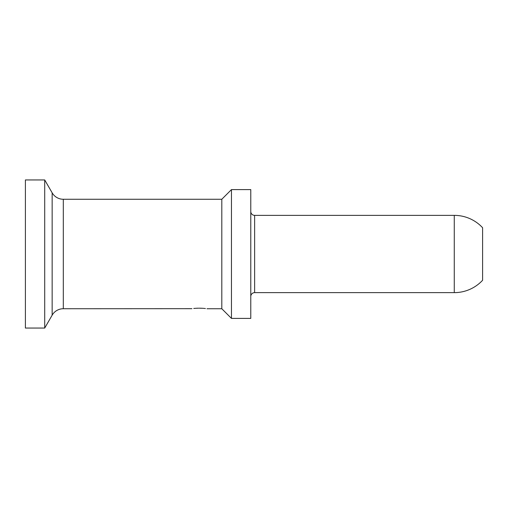 <?xml version="1.0" encoding="UTF-8"?>
<svg xmlns="http://www.w3.org/2000/svg" width="508" height="508" viewBox="0 0 508 508"><rect width="100%" height="100%" fill="white"/><g stroke="black" fill="none" stroke-linecap="round" stroke-linejoin="round"><path stroke-width="0.76" d="M44.717 328.054L25.4 328.054L25.4 179.946L44.717 179.946L44.717 328.054L52.153 315.176A12.878 12.878 0 0 1 63.309 308.737L191.916 308.68M52.153 315.176L52.153 192.824A12.878 12.878 0 0 0 63.309 199.263L221.806 199.263L221.806 308.737L231.464 318.395L250.781 318.395L250.781 189.605L231.464 189.605L231.464 318.395M254.641 292.64L254.641 215.36L454.266 215.36A38.64 38.64 0 0 1 482.6 227.73L482.6 280.27A38.64 38.64 0 0 1 454.266 292.64L254.641 292.64A3.861 3.861 0 0 0 250.781 296.501M254.641 215.36A3.861 3.861 0 0 1 250.781 211.499M199.25 308.185L199.263 308.185C189.294 308.781 189.294 308.781 199.263 308.185C209.233 308.781 209.233 308.781 199.263 308.185L202.025 308.254M202.578 308.286L203.695 308.369M204.343 308.426L205.403 308.534M221.806 199.263L231.464 189.605M193.751 308.464L195.536 308.318M196.037 308.286L196.729 308.248M196.933 308.235L197.682 308.21M197.942 308.204L198.615 308.191M63.309 199.263L63.309 308.737M454.266 215.36L454.266 292.64M52.153 192.824L44.717 179.946M206.991 308.737L221.806 308.737"/></g></svg>
